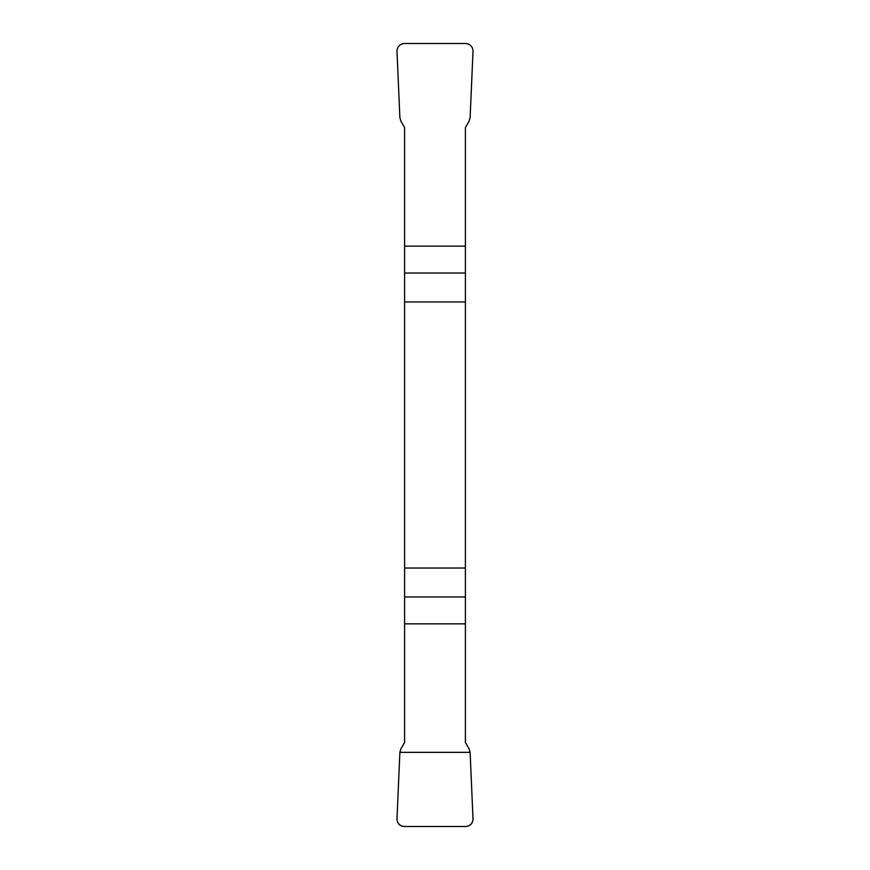 <?xml version="1.0" encoding="UTF-8"?>
<svg xmlns="http://www.w3.org/2000/svg" width="870" height="870" viewBox="0 0 870 870"><rect width="100%" height="100%" fill="white"/><g stroke="black" fill="none" stroke-linecap="round" stroke-linejoin="round"><path stroke-width="1.3" d="M404.594 301.966L465.406 301.966L465.406 127.52L469.104 121.126L470.115 117.657L472.997 51.439A7.667 7.602 115.2 0 0 465.45 43.5L404.55 43.5A7.667 7.602 64.8 0 0 397.003 51.439L399.885 117.657L400.896 121.126L404.594 127.52L404.594 742.48L400.896 748.874L399.885 752.343L397.003 818.561A7.667 7.602 -64.8 0 0 404.55 826.5L465.45 826.5A7.667 7.602 -115.2 0 0 472.997 818.561L470.115 752.343L469.104 748.874L465.406 742.48L465.406 568.034L404.594 568.034M465.406 301.966L465.406 568.034M472.997 818.561C472.878 823.509 470.344 826.163 465.406 826.5L404.594 826.5C399.656 826.163 397.122 823.509 397.003 818.561L399.885 752.343L470.115 752.343L472.997 818.561M465.406 623.844L404.594 623.844M404.594 596.972L465.406 596.972M465.406 273.028L404.594 273.028M404.594 246.156L465.406 246.156"/></g></svg>
